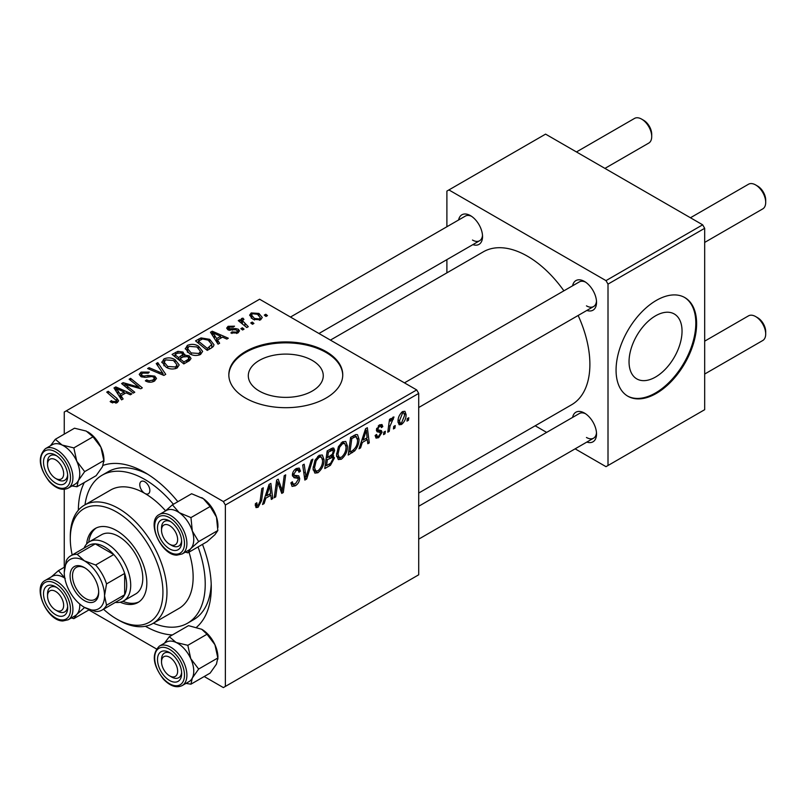 <?xml version="1.0" encoding="UTF-8"?>
<svg xmlns="http://www.w3.org/2000/svg" width="806" height="806" viewBox="0 0 806 806"><rect width="100%" height="100%" fill="white"/><g stroke="black" fill="none" stroke-linecap="round" stroke-linejoin="round"><path stroke-width="1.21" d="M259.28 391.041A37.479 21.641 180 0 1 248.308 375.737A37.479 21.641 180 0 1 271.441 355.748A37.479 21.641 180 0 1 312.285 360.433A37.479 21.641 180 0 1 323.266 375.737A37.479 21.641 180 0 1 300.124 395.726A37.479 21.641 180 0 1 259.28 391.041M326.067 351.557A56.964 32.885 0 0 0 263.985 344.424A56.964 32.885 0 0 0 228.823 374.81A56.964 32.885 0 0 0 245.508 398.063A56.964 32.885 0 0 0 307.58 405.186A56.964 32.885 0 0 0 342.752 374.81A56.964 32.885 0 0 0 326.067 351.557M342.741 375.274A56.964 32.885 0 0 0 326.067 352.484A56.964 32.885 0 0 0 264.358 345.26A56.964 32.885 0 0 0 228.833 375.274M572.603 285.787A17.087 9.863 60 0 1 584.451 281.445L584.451 281.445A17.087 9.863 60 0 1 596.531 302.371A17.087 9.863 60 0 1 586.849 310.451M585.499 282.1A14.236 8.221 -120 0 0 579.343 281.899L404.461 382.86M458.614 219.978A17.087 9.863 60 0 1 470.462 215.635L470.462 215.635A17.087 9.863 60 0 1 482.542 236.561A17.087 9.863 60 0 1 472.86 244.641M471.51 216.29A14.236 8.221 -120 0 0 465.354 216.089L290.472 317.05M572.603 417.407A17.087 9.863 60 0 1 584.451 413.065L584.451 413.065A17.087 9.863 60 0 1 596.531 433.991A17.087 9.863 60 0 1 586.849 442.071M585.499 413.72A14.236 8.221 -120 0 0 579.343 413.518L418.707 506.259M78.353 510.228A93.99 54.264 60 0 1 84.328 482.492M103.077 465.394A93.99 54.264 60 0 1 144.808 472.477L144.808 472.477A93.99 54.264 60 0 1 177.844 501.695M147.901 474.341A85.446 49.327 -120 0 0 108.135 471.732L102.09 475.218A85.446 49.327 -120 0 0 85.003 504.818M418.707 493.04L571.595 404.763A88.287 50.98 -120 0 0 578.144 315.478M563.898 290.815A88.287 50.98 -120 0 0 527.456 256.207A88.287 50.98 -120 0 0 483.308 251.835L330.41 340.112M655.54 377.037A37.479 21.641 120 0 0 680.022 344.011A37.479 21.641 120 0 0 674.279 313.977A37.479 21.641 120 0 0 655.54 315.831A37.479 21.641 120 0 0 631.058 348.867A37.479 21.641 120 0 0 636.8 378.901A37.479 21.641 120 0 0 655.54 377.037M656.346 393.409A56.964 32.885 120 0 0 693.553 343.215A56.964 32.885 120 0 0 684.828 297.575A56.964 32.885 120 0 0 656.346 300.396A56.964 32.885 120 0 0 619.129 350.59A56.964 32.885 120 0 0 627.864 396.23A56.964 32.885 120 0 0 656.346 393.409M627.461 395.998A56.964 32.885 120 0 0 655.54 392.945A56.964 32.885 120 0 0 692.646 343.114A56.964 32.885 120 0 0 684.415 297.343M416.692 389.923L418.707 393.409L225.368 505.03L223.353 501.544L416.692 389.923L259.603 299.228L64.258 412.017L64.258 434.132M64.258 489.323L64.258 567.273M225.368 505.03L225.368 686.42L223.353 687.578L204.2 676.526M156.404 648.921L88.892 609.951M347.487 446.212C347.507 451.37 345.462 455.702 341.341 459.219L338.308 459.571L336.495 454.967L338.429 446.655L342.621 441.779L345.764 441.466L347.487 446.212L345.875 445.285M362.327 442.444L360.594 447.884L359.013 448.801L365.561 428.742L367.345 427.714L369.279 442.877L367.808 443.723L367.335 439.562L362.327 442.444L361.279 441.839M258.091 507.276L255.996 507.599L255.341 503.79L256.812 502.732L257.134 505.453L258.192 505.322L260.116 501.151L261.809 488.648L263.29 487.791L261.547 500.728L258.091 507.276L255.22 505.614M290.916 482.895L292.749 483.963L295.379 483.852L298.24 479.479L297.857 478.27L294.039 477.706L292.377 475.107C292.558 472.215 293.878 470.009 296.326 468.508L299.238 468.064L300.437 471.208L298.966 472.225L298.26 470.15L296.276 470.432L293.837 474.16L294.392 475.288L298.714 475.832L299.701 478.472C299.439 481.676 297.958 484.124 295.278 485.806L292.074 486.381L290.916 482.824L292.377 481.776L293.052 484.255L290.916 483.026M312.879 459.158L306.713 478.996L304.849 480.074L302.693 465.042L304.164 464.185L306.018 477.071L311.297 460.075L312.879 459.158M324.052 459.742C324.072 464.901 322.027 469.233 317.907 472.749L314.874 473.102L313.06 468.498L314.995 460.186L319.176 455.309L322.329 454.997L324.052 459.742L322.44 458.815M408.793 417.74L408.451 420.258L406.99 421.105L407.292 418.606L408.793 417.74M418.707 393.409L418.707 574.799L225.368 686.42M331.689 455.027L334.49 457.899L330.43 465.304L324.778 468.568L327.165 450.907L332.727 447.975L333.775 448.126L334.671 450.534L332.727 455.632L333.664 455.803M265.839 498.148L264.116 503.589L262.524 504.506L269.073 484.446L270.866 483.419L272.791 498.582L271.32 499.428L270.846 495.267L265.839 498.148L264.801 497.544M277.244 486.078L275.733 496.879L274.252 497.735L276.66 480.074L278.201 479.177L282.241 490.663L284.206 475.711L285.687 474.855L283.299 492.516L281.757 493.403L277.697 481.958L277.244 486.078L275.944 485.333M380.321 432.389L377.137 431.804L376.412 430.072L379.485 424.933L381.984 424.53L382.82 426.596L381.359 427.654L380.805 426.243L379.414 426.455L377.873 428.973L378.024 429.84L381.349 430.535L382.084 432.258L378.629 437.688L376.049 438.111L375.133 435.482L376.593 434.424L377.218 436.368L378.699 436.167L380.623 433.235L376.412 430.122M376.533 428.983L378.175 430.011L376.513 429.044M354.65 450.927L348.212 455.037L350.6 437.376L355.909 434.525L357.532 434.706L359.023 439.179C359.103 443.29 357.652 447.199 354.65 450.927L353.25 450.121M406.073 414.526C406.164 418.445 404.642 421.77 401.499 424.48L399.141 424.752L398.013 421.78C397.882 417.73 399.423 414.324 402.647 411.554L404.934 411.312L406.073 414.526L404.3 413.508M395.242 425.558L394.9 428.077L393.439 428.923L393.741 426.424L395.242 425.558M390.003 426.183L389.258 431.341L387.767 432.197L389.5 419.362L390.991 418.505L390.618 421.165L392.996 417.135L393.983 416.984L390.003 426.183L388.683 425.417M385.359 431.27L385.016 433.789L383.555 434.635L383.858 432.127L385.359 431.27M244.047 329.14L242.576 329.986L240.873 328.647L242.364 327.78L244.047 329.14M253.93 323.438L252.469 324.284L250.757 322.944L252.258 322.078L253.93 323.438M185.309 349.028L187.365 345.381C191.314 343.799 195.032 344.071 198.508 346.187L202.628 351.396L200.553 354.469C196.714 356 193.067 355.758 189.612 353.743L185.249 348.404M219.625 343.245L218.033 344.162L210.487 332.243L212.28 331.206L228.31 338.228L226.829 339.084L222.516 337.13L217.509 340.021L219.625 343.245M189.46 360.655L183.808 363.919L172.091 354.408L177.894 351.325L183.022 352.051L184.524 355.154L189.128 355.789L191.052 358.469L189.46 360.655M184.806 354.247L184.524 356.272M165.744 374.347L163.87 375.425L147.619 368.533L149.1 367.677L163.034 373.591L156.223 363.566L157.805 362.65L165.744 374.347M111.309 402.396L110.15 401.579L111.44 400.622L112.538 401.408L115.752 401.519L116.437 400.592L106.735 392.139L108.216 391.283L116.81 398.255L118.613 400.784L117.303 402.526L111.309 402.396M134.763 392.24L133.282 393.096L121.585 383.565L123.137 382.669L139.126 387.253L129.131 379.213L130.612 378.346L142.33 387.867L140.788 388.764L124.779 384.21L134.763 392.24M223.353 501.544L66.273 410.848M123.137 398.95L121.555 399.867L113.999 387.948L115.792 386.91L131.821 393.933L130.35 394.789L126.028 392.834L121.021 395.726L123.137 398.95M154.49 381.057C151.377 382.679 148.324 382.598 145.352 380.825L146.642 379.878L149.09 380.865L152.939 380.049L154.359 378.316L153.432 377.037L151.82 376.543L145.604 377.369L140.869 376.543L139.206 374.397L141.07 372.11L149.271 372.09L148.254 373.198L142.662 373.087L141.423 374.568L142.239 375.646L144.052 376.059L148.042 375.445L154.762 376.11L156.505 378.457L154.49 381.057M161.875 362.549L163.93 358.912C167.88 357.33 171.597 357.602 175.073 359.718L179.194 364.927L177.119 367.999C173.28 369.531 169.633 369.289 166.177 367.274L161.815 361.934M230.869 332.949L231.957 331.891L236.621 332.153L237.599 330.974L235.775 329.795L227.917 329.775L226.667 328.113L228.078 326.309L234.526 326.188L233.236 327.135L229.287 327.095L229.156 328.798L235.725 328.576L238.324 329.231L239.503 330.893L237.841 332.938L230.869 332.949M228.602 330.097L228.602 328.002L229.156 330.269M211.414 347.98L207.243 350.388L195.526 340.878L201.026 337.916L209.721 339.346L214.023 344.756L213.338 346.479L211.414 347.98M260.711 319.73L253.144 319.388L249.618 315.166L251.24 312.94L258.948 313.433L262.252 317.463L260.711 319.73M248.278 326.692L246.797 327.548L238.274 320.637L239.765 319.781L241.508 321.211L240.964 319.579L241.578 318.511L242.949 318.158L243.966 319.418L242.374 320.556L248.278 326.692M267.481 315.609L266.01 316.456L264.308 315.116L265.809 314.249L267.481 315.609M153.352 623.209A85.446 49.327 -120 0 0 187.536 623.209L193.571 619.723A85.446 49.327 -120 0 0 211.202 583.977M702.661 224.814L704.676 228.299L608.006 284.115L606.001 280.629L702.661 224.814L545.581 134.128L446.897 191.093L446.897 226.748M446.897 259.633L446.897 272.861M608.006 284.115L608.006 465.505L606.001 466.664L575.121 448.841M546.649 432.399L535.184 425.78M608.006 465.505L704.676 409.69L704.676 228.299M606.001 280.629L448.912 189.934M586.466 305.857A14.236 8.221 -120 0 0 593.579 306.562A14.236 8.221 -120 0 0 596.49 301.132M472.477 240.047A14.236 8.221 -120 0 0 479.59 240.752A14.236 8.221 -120 0 0 482.502 235.322M586.466 437.477A14.236 8.221 -120 0 0 593.579 438.182A14.236 8.221 -120 0 0 596.49 432.751M202.477 544.372A93.99 54.264 60 0 1 211.273 587.584A93.99 54.264 60 0 1 196.634 627.179M172.353 634.957A93.99 54.264 60 0 1 145.352 626.262M123.137 384.825L123.137 382.669M139.126 388.311L139.126 387.253M130.612 380.432L130.612 378.346M124.779 386.165L124.779 384.21M115.792 390.769L115.792 386.91M121.021 399.03L121.021 395.726M117.948 390.769L120.185 394.315L124.174 392.008L116.235 388.432L117.948 390.769L117.948 394.174M120.185 397.701L120.185 394.315M116.235 391.474L116.235 388.432M124.174 393.902L124.174 392.008M111.44 402.466L111.44 400.622M112.538 402.96L112.538 401.408M115.752 403.151L115.752 401.519M108.216 393.348L108.216 391.283M116.81 402.788L116.81 398.255M146.642 381.48L146.642 379.878M147.085 381.661L147.085 380.15M149.09 382.195L149.09 380.865M152.939 381.782L152.939 380.049M141.07 376.654L141.07 372.11M142.239 377.127L142.239 375.646M144.052 377.41L144.052 376.059M154.762 380.885L154.762 376.11M149.1 369.158L149.1 367.677M163.034 375.072L163.034 373.591M157.805 365.934L157.805 362.65M163.93 365.702L163.93 358.912M175.073 361.602L175.073 359.718M164.081 365.833L164.081 362.085L167.708 366.468L175.577 366.982L176.988 364.816L173.451 360.473L165.522 359.889L164.112 362.519L164.112 365.853M167.708 368.02L167.708 366.468M175.577 368.654L175.577 366.982M177.894 352.968L177.894 351.325M183.022 356.977L183.022 352.051M189.128 360.846L189.128 355.789M174.942 354.66L178.6 357.622L182.781 354.539L182.781 357.108L182.781 354.539L181.622 352.927L177.461 353.209L174.942 354.66L174.942 356.726M178.6 359.688L178.6 357.622M179.97 358.741L183.919 361.954L188.04 359.486L188.816 358.196L187.627 356.605L183.073 356.947L179.97 358.741L179.97 360.796M183.919 363.849L183.919 361.954M188.04 361.481L188.04 359.486M231.957 333.472L231.957 331.891M236.621 333.503L236.621 332.153M228.078 329.856L228.078 326.309M230.133 330.42L230.133 329.191M235.725 329.795L235.725 328.576M238.324 332.626L238.324 329.231M212.28 335.064L212.28 331.206M217.509 343.326L217.509 340.021M214.436 335.064L216.663 338.611L220.663 336.304L212.724 332.727L214.436 335.064L214.436 338.47M216.663 341.996L216.663 338.611M212.724 335.77L212.724 332.727M220.663 338.198L220.663 336.304M201.026 339.618L201.026 337.916M209.721 341.19L209.721 339.346M198.377 341.129L207.354 348.424L211.807 344.454L208.16 340.142L202.598 338.973L198.377 341.129L198.377 343.195M207.354 350.328L207.354 348.424M209.238 349.24L209.238 347.336M187.365 352.172L187.365 345.381M198.508 348.071L198.508 346.187M187.516 352.303L187.516 348.555L191.143 352.937L199.011 353.451L200.422 351.285L196.886 346.943L188.957 346.358L187.546 348.988L187.546 352.323M191.143 354.489L191.143 352.937M199.011 355.124L199.011 353.451M251.24 318.048L251.24 312.94M258.948 315.358L258.948 313.433M252.459 313.715L251.543 315.096L254.444 318.451L259.441 318.985L260.278 317.665L257.477 314.28L252.459 313.715M254.444 320.012L254.444 318.451M259.441 320.274L259.441 318.985M252.258 324.113L252.258 322.078M239.765 321.836L239.765 319.781M241.508 323.256L241.508 321.211M241.578 323.317L241.578 318.511M242.949 319.629L242.949 318.158M242.364 329.825L242.364 327.78M265.809 316.295L265.809 314.249M407.181 419.523L408.451 420.258M328.777 464.357L330.43 465.304M331.246 448.559L334.671 450.534M330.782 455.763L334.49 457.899M328.364 452.116L327.629 457.617L332.394 454.191L333.2 451.451L332.687 450.131L328.364 452.116L327.105 451.38M326.359 456.881L327.629 457.617M329.231 449.718L330.883 450.665M327.347 459.682L326.541 465.646L330.732 463.138L333.019 458.695L332.535 457.314L327.347 459.682L326.077 458.946M325.271 464.911L326.541 465.646M328.808 456.942L330.45 457.889M313.171 470.009L317.907 472.749M316.154 460.77L314.531 467.732L315.781 470.966L318.007 470.785C321.151 467.873 322.672 464.417 322.581 460.407L321.342 457.052L319.136 457.244L316.154 460.77L315.025 460.125M313.131 466.926L314.531 467.732M317.695 456.408L319.136 457.244M304.507 477.716L306.713 478.996M304.275 476.064L306.018 477.071M290.926 483.298L295.278 485.806M296.356 468.488L300.437 470.845M296.044 468.679L300.437 471.208M294.835 469.606L296.276 470.432M292.578 473.424L293.837 474.16M292.427 474.271L299.701 478.472M255.603 503.609L256.671 504.234M260.267 499.992L261.547 500.728M263.028 502.964L264.116 503.589M271.118 497.604L272.791 498.582M269.204 494.31L270.846 495.267M268.6 489.836L266.645 495.781L270.645 493.474L269.768 485.827L268.6 489.836L267.521 489.212M265.577 495.166L266.645 495.781M268.801 485.272L269.768 485.827M274.463 496.153L275.733 496.879M280.276 489.534L282.241 490.663M280.881 491.116L283.299 492.516M276.498 481.263L277.697 481.958M376.412 430.132L380.089 432.258M379.707 424.802L382.82 426.596M378.316 425.82L379.414 426.455M376.724 428.308L377.873 428.973M378.205 430.021L382.084 432.258M375.133 435.663L378.629 437.688M359.516 447.259L360.594 447.884M367.596 441.9L369.279 442.877M365.682 438.605L367.335 439.562M365.078 434.132L363.133 440.076L367.133 437.769L366.246 430.122L365.078 434.132L364 433.507M362.055 439.461L363.133 440.076M365.289 429.568L366.246 430.122M350.741 451.672L352.393 452.629M357.421 438.263L359.023 439.179M351.809 438.585L349.975 452.116L351.859 451.028C355.748 448.368 357.642 444.67 357.552 439.925L355.778 436.56L351.809 438.585L350.539 437.86M348.706 451.38L349.975 452.116M353.894 435.472L356.544 436.711L354.156 435.331M336.606 456.478L341.341 459.219M339.588 447.239L337.966 454.201L339.215 457.435L341.442 457.254C344.585 454.352 346.106 450.886 346.016 446.887L344.777 443.522L342.57 443.713L339.588 447.239L338.46 446.595M336.565 453.395L337.966 454.201M341.129 442.877L342.57 443.713M398.043 422.485L401.499 424.48M402.587 413.075L399.484 420.752L400.25 423.11L401.509 422.999L404.602 415.372L403.826 412.974L401.469 412.43M398.124 419.966L399.484 420.752M393.63 427.351L394.9 428.077M387.988 430.606L389.258 431.341M389.358 420.44L390.618 421.165M391.907 418.314L393.409 419.17M391.696 418.667L392.663 419.221M383.747 433.054L385.016 433.789M171.597 545.38L169.582 544.211A11.395 6.579 -120 0 0 177.642 539.567A11.395 6.579 -120 0 0 169.582 525.613A11.395 6.579 -120 0 0 161.522 530.267A11.395 6.579 -120 0 0 169.582 544.211L171.597 545.38A14.236 8.221 60 0 0 178.72 546.085A14.236 8.221 -120 0 0 181.622 540.645A14.236 8.221 60 0 1 178.72 546.085A14.236 8.221 -120 0 1 175.758 546.74A14.236 8.221 -120 0 1 170.529 544.695M757.64 186.095L755.635 184.937L757.64 186.095A11.395 6.579 60 0 1 765.7 200.049L765.7 202.377A14.236 8.221 -120 0 0 755.635 184.937L755.635 184.937A14.236 8.221 -120 0 0 748.512 184.231L690.44 217.761M704.676 242.425L762.748 208.895A14.236 8.221 -120 0 0 765.7 202.377M161.522 530.267L161.522 527.94A14.236 8.221 60 0 1 164.474 521.422A14.236 8.221 60 0 1 170.64 521.623A14.236 8.221 -120 0 0 167.436 520.757A14.236 8.221 -120 0 0 164.474 521.422A14.236 8.221 -120 0 0 161.583 529.199M757.64 317.715L755.635 316.557L757.64 317.715A11.395 6.579 60 0 1 765.7 331.669L765.7 333.996A14.236 8.221 -120 0 0 755.635 316.557L755.635 316.557A14.236 8.221 -120 0 0 748.512 315.851L704.676 341.16M704.676 374.044L762.748 340.515A14.236 8.221 -120 0 0 765.7 333.996M171.597 677L169.582 675.841A11.395 6.579 -120 0 0 177.642 671.186A11.395 6.579 -120 0 0 169.582 657.233A11.395 6.579 -120 0 0 161.522 661.887A11.395 6.579 -120 0 0 169.582 675.841L171.597 677A14.236 8.221 60 0 0 178.72 677.705A14.236 8.221 -120 0 0 181.622 672.264A14.236 8.221 60 0 1 178.72 677.705A14.236 8.221 -120 0 1 170.529 676.325M161.522 661.887L161.522 659.56A14.236 8.221 60 0 1 164.474 653.041A14.236 8.221 60 0 1 170.64 653.243A14.236 8.221 -120 0 0 164.474 653.041A14.236 8.221 -120 0 0 161.583 660.819M604.933 168.394L648.759 143.085A14.236 8.221 -120 0 0 651.711 136.567L651.711 134.239A11.395 6.579 60 0 0 643.662 120.285L641.647 119.127A14.236 8.221 -120 0 0 634.524 118.422L576.451 151.951M57.609 479.57L55.594 478.401A11.395 6.579 -120 0 0 63.654 473.757A11.395 6.579 -120 0 0 55.594 459.803A11.395 6.579 -120 0 0 47.544 464.458A11.395 6.579 -120 0 0 55.594 478.401L57.609 479.57A14.236 8.221 60 0 0 64.732 480.275A14.236 8.221 -120 0 0 67.633 474.835A14.236 8.221 60 0 1 64.732 480.275A14.236 8.221 -120 0 1 56.551 478.885M47.544 464.458L47.544 462.13A14.236 8.221 60 0 1 50.486 455.612A14.236 8.221 60 0 1 56.652 455.813A14.236 8.221 -120 0 0 50.486 455.612A14.236 8.221 -120 0 0 47.594 463.39M651.711 136.567A14.236 8.221 -120 0 0 641.647 119.127L643.662 120.285M57.609 611.19L55.594 610.031A11.395 6.579 -120 0 0 63.654 605.377A11.395 6.579 -120 0 0 55.594 591.423A11.395 6.579 -120 0 0 47.544 596.077A11.395 6.579 -120 0 0 55.594 610.031L57.609 611.19A14.236 8.221 60 0 0 64.732 611.895A14.236 8.221 -120 0 0 67.633 606.455A14.236 8.221 60 0 1 64.732 611.895A14.236 8.221 -120 0 1 61.78 612.55A14.236 8.221 -120 0 1 56.551 610.515M47.544 596.077L47.544 593.75A14.236 8.221 60 0 1 50.486 587.231A14.236 8.221 60 0 1 56.652 587.433A14.236 8.221 -120 0 0 53.448 586.577A14.236 8.221 -120 0 0 50.486 587.231A14.236 8.221 -120 0 0 47.594 595.009M201.702 497.645A22.79 13.158 60 0 1 201.802 497.705A22.79 13.158 60 0 1 203.364 498.692L210.134 506.521L190.951 517.593L179.204 512.646L172.434 504.818L165.341 511.054M172.434 504.818L191.616 493.746L203.364 498.692A22.79 13.158 60 0 1 216.482 517.079L217.832 530.529L214.92 534.7L207.011 541.753L187.828 552.825L190.75 548.654A22.79 13.158 60 0 1 188.775 550.145M174.58 550.498A17.087 9.863 60 0 1 158.581 534.338A17.087 9.863 60 0 1 164.585 519.326A17.087 9.863 60 0 1 169.582 520.958A17.087 9.863 60 0 1 181.662 541.894A17.087 9.863 60 0 1 174.58 550.498M182.186 553.944L189.027 549.994A22.79 13.158 -120 0 0 190.881 527.315A22.79 13.158 -120 0 0 170.973 509.473A22.79 13.158 -120 0 0 166.248 510.53L159.397 514.48A22.79 13.158 60 0 1 164.122 513.432A22.79 13.158 60 0 1 184.03 531.265A22.79 13.158 60 0 1 182.186 553.944L176.867 555.153C161.069 555.425 145.775 520.847 159.397 514.48M217.832 530.529L198.649 541.602L192.312 531.033L190.951 517.593M165.986 510.682A22.79 13.158 60 0 1 179.204 512.646A22.79 13.158 60 0 1 192.312 531.033A22.79 13.158 -120 0 1 190.75 548.654L198.649 541.602M185.35 552.12L187.828 552.825M210.134 506.521L216.482 517.079A22.79 13.158 60 0 1 217.922 525.613L217.922 527.446M201.661 629.244A22.79 13.158 60 0 1 201.802 629.325A22.79 13.158 60 0 1 208.472 634.836A22.79 13.158 60 0 1 214.92 644.679L217.832 657.978L198.649 669.051L190.75 658.633L187.828 645.324L176.081 642.463L169.31 636.72L164.434 643.198M169.31 636.72L188.493 625.647L201.732 629.274L207.011 634.251L214.92 644.679A22.79 13.158 60 0 1 217.922 657.233L216.482 664.104L210.134 673.101L190.951 684.173L192.312 678.058L198.649 669.051M164.585 676.355A17.087 9.863 60 0 1 157.775 656.759A17.087 9.863 60 0 1 169.582 652.578A17.087 9.863 60 0 1 174.58 656.719A17.087 9.863 60 0 1 181.662 673.514A17.087 9.863 60 0 1 164.585 676.355M182.186 685.574L189.027 681.614A22.79 13.158 -120 0 0 184.302 648.79A22.79 13.158 -120 0 0 166.248 642.15L159.397 646.11A22.79 13.158 60 0 1 177.461 652.749A22.79 13.158 60 0 1 182.186 685.574C176.373 688.284 170.096 686.128 163.356 679.095C152.797 665 151.478 654.009 159.397 646.11M185.944 683.397L190.951 684.173M207.011 634.251L187.828 645.324M217.832 657.978L217.922 659.066M165.986 642.301A22.79 13.158 60 0 1 176.081 642.463A22.79 13.158 60 0 1 190.75 658.633A22.79 13.158 60 0 1 192.312 678.058A22.79 13.158 -120 0 1 188.775 681.765M51.997 444.872A22.79 13.158 -120 0 1 62.092 445.033A22.79 13.158 60 0 1 70.313 451.36A22.79 13.158 -120 0 0 52.259 444.721L45.408 448.67A22.79 13.158 60 0 1 63.473 455.319A22.79 13.158 60 0 1 68.198 488.134L75.049 484.184A22.79 13.158 -120 0 0 70.313 451.36A22.79 13.158 60 0 1 76.761 461.193L73.84 447.894L62.092 445.033L55.322 439.29L50.446 445.768M60.591 459.289A17.087 9.863 60 0 1 67.684 476.084A17.087 9.863 60 0 1 50.597 478.925A17.087 9.863 60 0 1 43.786 459.329A17.087 9.863 60 0 1 55.594 455.148A17.087 9.863 60 0 1 60.591 459.289M55.322 439.29L74.505 428.208L86.252 431.079L93.022 436.822L73.84 447.894M93.022 436.822L100.931 447.249L103.843 460.548L84.67 471.621L76.761 461.193A22.79 13.158 60 0 1 78.323 480.618L84.67 471.621M103.843 460.548L102.493 466.664L96.146 475.671L76.963 486.743L78.323 480.618A22.79 13.158 60 0 1 74.787 484.335M71.956 485.968L76.963 486.743M87.673 431.804A22.79 13.158 60 0 1 87.814 431.895A22.79 13.158 60 0 1 100.931 447.249A22.79 13.158 60 0 1 103.934 459.803L103.934 461.637M51.997 576.492A22.79 13.158 60 0 1 56.984 575.283A22.79 13.158 -120 0 0 52.259 576.34L45.408 580.3A22.79 13.158 60 0 1 50.143 579.242A22.79 13.158 60 0 1 70.051 597.075A22.79 13.158 60 0 1 68.198 619.764L75.049 615.804A22.79 13.158 -120 0 0 79.723 604.016M64.752 566.991L58.445 570.628L51.352 576.864M50.597 585.136A17.087 9.863 60 0 1 55.594 586.768A17.087 9.863 60 0 1 67.684 607.704A17.087 9.863 60 0 1 60.591 616.318A17.087 9.863 60 0 1 44.592 600.148A17.087 9.863 60 0 1 50.597 585.136M65.215 578.456L58.445 570.628M89.395 609.658L73.84 618.645L76.761 614.464L84.67 607.412M71.361 617.93L73.84 618.645M64.802 578.184A22.79 13.158 -120 0 0 56.984 575.293A22.79 13.158 60 0 1 64.802 578.174M79.723 604.026A22.79 13.158 60 0 1 76.761 614.464A22.79 13.158 60 0 1 74.787 615.955M144.808 481.776A7.123 4.111 -120 0 0 141.251 481.424A7.123 4.111 -120 0 0 140.163 487.126A7.123 4.111 -120 0 0 144.808 493.403A7.123 4.111 -120 0 0 148.375 493.756A7.123 4.111 -120 0 0 149.463 488.053A7.123 4.111 -120 0 0 144.808 481.776M120.225 602.213A42.718 24.664 -120 0 0 137.977 602.495A42.718 24.664 -120 0 0 144.526 568.26A42.718 24.664 -120 0 0 116.618 530.61A42.718 24.664 -120 0 0 95.259 528.494A42.718 24.664 -120 0 0 86.625 544.01M96.287 527.96A42.718 24.664 -120 0 0 88.72 542.176M103.521 609.235A65.508 37.822 -120 0 0 116.618 618.978A65.508 37.822 -120 0 0 162.933 592.239A65.508 37.822 -120 0 0 116.618 512.012A65.508 37.822 -120 0 0 70.293 538.751A65.508 37.822 -120 0 0 72.187 554.971M118.633 620.146L116.618 618.978L118.633 620.146A68.359 39.464 60 0 0 152.808 623.532L178.992 608.409A68.359 39.464 -120 0 0 189.007 552.15M70.293 538.751L70.293 536.423A68.359 39.464 60 0 1 84.459 505.13A68.359 39.464 60 0 1 118.633 508.515A68.359 39.464 60 0 1 163.286 568.754A68.359 39.464 60 0 1 152.808 623.532M165.583 510.813A68.359 39.464 -120 0 0 144.808 493.403A68.359 39.464 -120 0 0 110.634 490.018L84.459 505.13M187.536 623.209A85.446 49.327 -120 0 0 198.034 546.931M173.401 504.264A85.446 49.327 -120 0 0 144.808 479.449A85.446 49.327 -120 0 0 102.09 475.218M84.056 548.12A34.174 19.737 60 0 1 89.456 541.713L101.546 534.731A34.174 19.737 60 0 1 118.633 536.423A34.174 19.737 60 0 1 140.959 566.547A34.174 19.737 60 0 1 135.72 593.931L123.64 600.903A34.174 19.737 60 0 1 115.379 602.384M122.865 601.316A42.718 24.664 -120 0 0 138.964 601.87M70.092 575.847A20.221 11.677 60 0 1 84.398 567.585A20.221 11.677 60 0 1 98.695 592.35A20.221 11.677 60 0 1 84.398 600.611A20.221 11.677 60 0 1 70.092 575.847M85.013 567.958A18.508 10.69 -120 0 0 76.348 567.364A18.508 10.69 -120 0 0 72.51 575.847A18.508 10.69 -120 0 0 80.59 594.475A18.508 10.69 -120 0 0 94.856 599.432A18.508 10.69 -120 0 0 98.685 591.634M89.456 541.713A34.174 19.737 60 0 1 115.792 550.861A34.174 19.737 60 0 1 130.713 585.257A34.174 19.737 60 0 1 123.64 600.903M102.07 610.061L120.195 599.604A31.333 18.085 -120 0 0 124.668 594.757A31.333 18.085 -120 0 0 126.683 585.257A31.333 18.085 -120 0 0 124.668 573.439A31.333 18.085 -120 0 0 113.767 554.548L95.309 543.889A31.333 18.085 -120 0 0 88.872 545.34L70.747 555.808A31.333 18.085 60 0 1 77.185 554.347L84.398 560.845L95.642 565.006A31.333 18.085 60 0 1 106.543 583.907L104.538 595.725L106.543 605.215A31.333 18.085 60 0 1 102.07 610.061A31.333 18.085 60 0 1 95.642 611.522L84.398 607.351A28.482 16.442 -120 0 0 104.538 595.725A28.482 16.442 -120 0 0 84.398 560.845A28.482 16.442 -120 0 0 64.258 572.472L66.273 560.654A31.333 18.085 60 0 1 70.747 555.808M95.642 565.006L113.767 554.548A31.333 18.085 -120 0 0 95.309 543.889L77.185 554.347M106.543 605.215L124.668 594.757L124.668 573.439L106.543 583.907M64.258 572.472A28.482 16.442 -120 0 0 84.398 607.351M130.371 385.943L130.371 384.633M135.62 387.364L135.62 386.094M127.66 388.512L127.66 386.396M148.042 376.996L148.042 375.445M158.853 373.299L158.853 371.747M175.698 354.227L175.698 352.323M180.977 358.156L180.977 356.252M186.67 362.267L186.67 360.363M232.249 330.248L232.249 329.019M199.042 340.747L199.042 338.842M244.923 326.037L244.923 323.901M303.691 472.044L305.524 473.102M292.437 475.933L295.802 477.867M277.959 482.955L280.125 484.205M279.138 486.552L281.485 487.912M376.452 430.656L378.911 432.076M352.282 436.409L353.935 437.356M175.748 554.135A21.077 12.171 -120 0 0 183.153 535.627A21.077 12.171 -120 0 0 163.416 515.689A21.077 12.171 -120 0 0 156.011 534.197A21.077 12.171 -120 0 0 175.748 554.135M163.416 678.642A21.077 12.171 -120 0 0 183.153 681.483A21.077 12.171 -120 0 0 175.748 654.432A21.077 12.171 -120 0 0 156.011 651.58A21.077 12.171 -120 0 0 163.416 678.642M61.76 456.992A21.077 12.171 -120 0 0 42.023 454.151A21.077 12.171 -120 0 0 49.428 481.212A21.077 12.171 -120 0 0 69.165 484.053A21.077 12.171 -120 0 0 61.76 456.992M49.428 581.499A21.077 12.171 -120 0 0 42.023 600.007A21.077 12.171 -120 0 0 61.76 619.955A21.077 12.171 -120 0 0 69.165 601.437A21.077 12.171 -120 0 0 49.428 581.499M116.437 400.592L116.437 402.94M154.359 378.316L154.359 381.127M141.423 374.568L141.423 376.825M176.988 364.816L176.988 368.06M188.816 358.196L188.816 361.028M237.599 330.974L237.599 333.069M211.807 344.454L211.807 347.749M200.422 351.285L200.422 354.539M251.543 315.096L251.543 318.299M260.278 317.665L260.278 319.952M242.374 320.556L242.374 323.962M332.687 450.131L330.601 448.922M332.535 457.314L330.339 456.055M321.342 457.052L318.773 455.571M315.781 470.966L313.101 469.414M298.26 470.15L295.883 468.78M257.134 505.453L255.26 504.375M377.218 436.368L375.374 435.3M380.805 426.243L379.022 425.225M344.777 443.522L342.207 442.041M339.215 457.435L336.535 455.884M403.826 412.974L402.053 411.947M400.25 423.11L398.013 421.82M418.707 407.524L593.579 306.562M593.579 438.182L418.707 539.154M479.59 240.752L318.954 333.493M45.408 448.67C37.489 456.579 38.809 467.571 49.378 481.666C56.108 488.698 62.384 490.854 68.198 488.134M45.408 580.3C31.787 586.657 47.08 621.245 62.878 620.963L68.198 619.764"/></g></svg>
